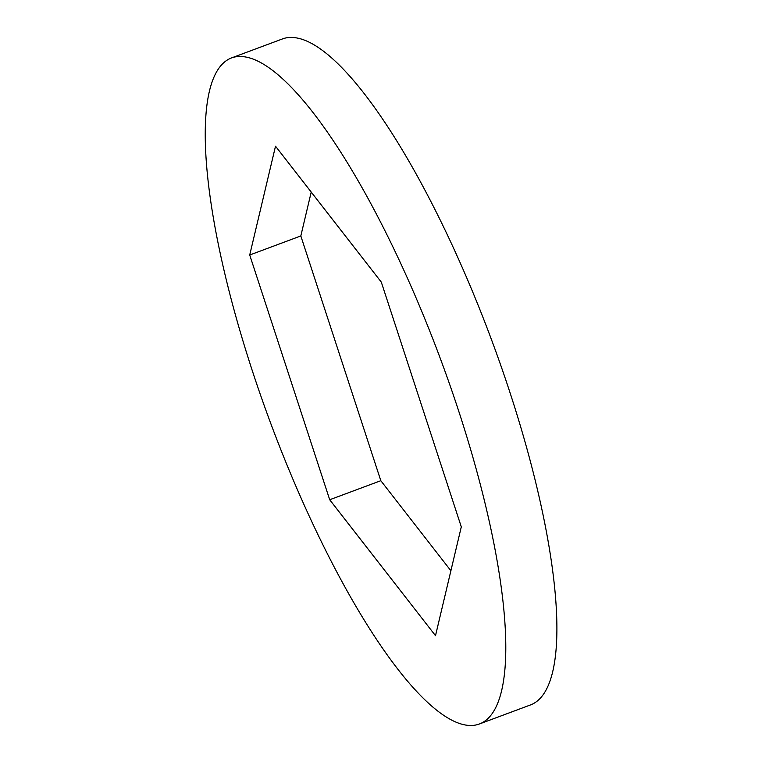 <?xml version="1.0" encoding="UTF-8"?>
<svg xmlns="http://www.w3.org/2000/svg" width="762" height="762" viewBox="0 0 762 762"><rect width="100%" height="100%" fill="white"/><g stroke="black" fill="none" stroke-linecap="round" stroke-linejoin="round"><path stroke-width="1.14" d="M246.412 57.15A355.34 90.773 -110.4 0 0 231.391 57.969A355.34 90.773 -110.4 0 0 270.453 422.643A355.34 90.773 -110.4 0 0 479.622 723.9A355.34 90.773 -110.4 0 0 450.142 385.743A355.34 90.773 -110.4 0 0 246.412 57.15M275.511 146.19L249.717 255.003L329.708 499.748L435.502 635.679L461.296 526.866L381.305 282.121L275.511 146.19M479.622 723.9L530.723 704.85A355.34 90.773 -110.4 0 0 501.244 366.693A355.34 90.773 -110.4 0 0 297.513 38.1A355.34 90.773 -110.4 0 0 282.502 38.919L231.391 57.969M311.22 192.072L300.819 235.953L380.819 480.698L450.894 570.748M249.717 255.003L300.819 235.953M329.708 499.748L380.819 480.698"/></g></svg>
